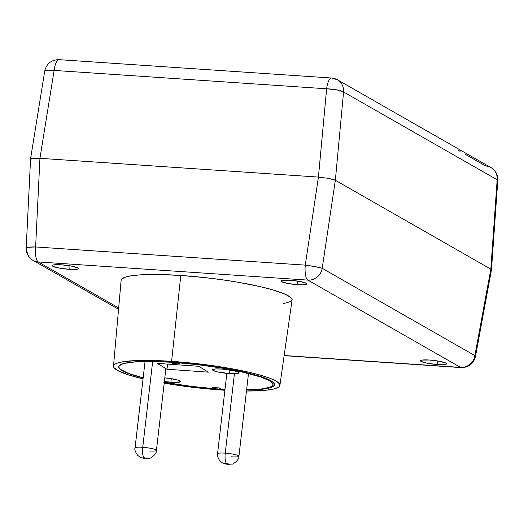 <?xml version="1.0" encoding="UTF-8"?>
<svg xmlns="http://www.w3.org/2000/svg" width="524" height="524" viewBox="0 0 524 524"><rect width="100%" height="100%" fill="white"/><g stroke="black" fill="none" stroke-linecap="round" stroke-linejoin="round"><path stroke-width="0.79" d="M220.178 389.129L220.224 388.723L220.178 389.129L212.79 388.572L190.002 386.195L164.3 382.297A78.318 11.214 6.6 0 0 220.178 389.129A78.318 11.214 6.6 0 0 224.993 389.43L220.178 389.129M173.221 362.287A78.318 11.214 6.6 0 1 274.504 384.695A78.318 11.214 6.6 0 1 246.588 390.02L261.908 389.253L271.425 387.321L274.222 385.461L274.504 384.387L274.039 383.227L272.827 381.996L268.229 379.363L256.256 375.191L239.154 371.058L218.397 367.324L195.766 364.311L173.221 362.287L152.7 361.409L135.965 361.77L124.463 363.329L121.974 364.095L119.177 365.949L118.896 367.023L119.361 368.182L120.572 369.413L128.518 373.422L143.157 377.83A78.318 11.214 6.6 0 1 118.902 366.689A78.318 11.214 6.6 0 1 173.221 362.287M180.806 275.454L171.59 361.35A83.755 11.993 6.6 0 1 279.895 385.376A83.755 11.993 6.6 0 1 246.47 391.022L266.434 390.19L273.954 388.946L278.499 387.19L279.6 386.136L279.908 384.989L279.41 383.751L276.03 381.053L269.611 378.151L260.389 375.151L248.717 372.178L227.619 368.005L203.862 364.488L171.59 361.35L180.806 275.454M224.901 390.256A83.755 11.993 6.6 0 1 221.809 390.059A83.755 11.993 6.6 0 1 164.202 383.136L197.699 387.891L224.901 390.256M283.17 303.52A86.054 12.321 -173.4 0 0 292.078 299.63M121.096 280.694L121.404 279.482L124.476 277.438L130.705 275.886L139.849 274.884L158.241 274.491L180.793 275.454A86.067 12.321 6.6 0 1 292.091 300.082L292.091 300.069M69.207 269.323L69.004 265.675L69.207 269.323L59.238 268.065L52.793 266.225L52.236 265.426L53.658 264.882L61.315 264.81A13.159 1.886 6.6 0 1 78.305 268.419A13.159 1.886 6.6 0 1 69.207 269.323A13.159 1.886 6.6 0 1 52.249 265.406A13.159 1.886 6.6 0 1 61.315 264.81L71.284 266.068L77.729 267.908L78.286 268.707L76.864 269.257L69.207 269.323M297.894 284.735L297.691 281.087L297.894 284.735L287.925 283.477L281.48 281.637L280.923 280.838L282.344 280.288L290.001 280.222A13.159 1.886 6.6 0 1 306.992 283.831A13.159 1.886 6.6 0 1 297.894 284.735A13.159 1.886 6.6 0 1 280.936 280.812A13.159 1.886 6.6 0 1 290.001 280.222L299.97 281.48L306.416 283.32L306.972 284.119L305.551 284.67L297.894 284.735M437.481 364.534L437.278 360.885L437.481 364.534L427.512 363.283L421.067 361.442L420.51 360.643L421.931 360.093L429.588 360.027A13.159 1.886 6.6 0 1 446.579 363.63A13.159 1.886 6.6 0 1 437.481 364.534A13.159 1.886 6.6 0 1 420.523 360.617A13.159 1.886 6.6 0 1 429.588 360.027L439.564 361.278L446.003 363.119L446.559 363.918L445.138 364.468L437.481 364.534M465.299 154.311L485.787 166.023A13.591 12.753 119.8 0 1 490.988 167.588C495.704 170.549 497.977 174.8 497.8 180.341A13.591 1.651 -175.9 0 0 497.165 179.784L490.831 269.166L474.888 355.613A13.591 12.753 119.8 0 1 460.57 367.403A13.591 12.753 -60.2 0 0 474.888 355.613L322.201 268.321A13.591 12.753 119.8 0 1 307.883 280.117A13.591 12.753 -60.2 0 0 322.201 268.321L315.514 266.709L305.276 265.131L35.625 246.955A13.591 4.271 93.9 0 0 38.226 261.941A13.591 12.753 119.8 0 1 33.032 260.382A13.591 12.753 119.8 0 1 26.835 248.415A13.591 1.5 2.8 0 1 26.2 247.924A13.591 1.5 2.8 0 1 35.625 246.955L39.935 158.32L318.415 177.086L326.635 88.785A13.591 4.271 -86.1 0 1 331.568 78.017A13.591 4.271 -86.1 0 1 332.196 78.22A13.591 12.753 119.8 0 1 337.397 79.779A13.591 12.753 119.8 0 1 343.567 91.975L335.353 180.282L490.831 269.166L497.165 179.784L343.567 91.975L335.353 180.282L490.831 269.166L491.414 269.991L490.837 269.172L335.347 180.282L328.712 178.383L318.428 177.086L305.276 265.131A13.591 4.271 93.9 0 0 307.883 280.117L38.226 261.941L307.883 280.117L460.57 367.403L284.152 355.514L460.57 367.403L307.883 280.117A13.591 4.271 -86.1 0 1 305.276 265.131A13.591 1.048 8.5 0 1 322.201 268.321L474.888 355.613L490.837 269.172L335.347 180.282L322.201 268.321L335.347 180.282L334.305 179.811L328.712 178.383L318.428 177.086L39.935 158.32L35.625 246.955L305.276 265.131L318.428 177.086L39.935 158.32L32.036 158.386L30.569 158.955L31.145 159.781M118.555 309.271L33.032 260.382A13.591 12.753 -60.2 0 0 38.226 261.941L118.673 307.935L38.226 261.941A13.591 4.271 -86.1 0 1 35.625 246.955L27.706 247.315L26.285 248.101M121.103 280.281L121.103 280.294A86.067 12.321 6.6 0 1 180.793 275.454L205.572 277.681L222.268 279.783L238.368 282.285L260.042 286.576L272.035 289.634L285.194 294.226L290.25 297.115L291.58 298.47L292.091 299.741L291.783 300.92M491.46 269.847L497.8 180.341L497.165 179.784A13.591 12.753 -60.2 0 0 490.988 167.588A13.591 12.753 119.8 0 1 497.165 179.784L343.567 91.975A13.591 12.753 -60.2 0 0 337.397 79.779L331.568 78.017A13.591 4.271 93.9 0 0 326.635 88.785L336.939 89.886L343.567 91.975A13.591 2.535 -174.7 0 0 326.635 88.785L54.129 70.419L39.942 158.32L32.036 158.386L30.569 158.955L30.602 159.342M30.569 158.955L26.2 247.924C26.134 253.341 28.414 257.494 33.032 260.382M475.432 356.648L474.888 355.613A13.591 2.384 10.5 0 1 475.478 356.51L491.46 269.88M460.57 367.403A13.591 4.271 93.9 0 0 461.199 367.606A13.591 4.271 -86.1 0 1 460.57 367.403M143.039 378.852A83.755 11.993 6.6 0 1 113.492 366.125A83.755 11.993 6.6 0 1 171.59 361.35L156.597 360.584L137.157 360.525L122.852 361.776L116.787 363.289L114.9 364.226L113.8 365.274L113.492 366.427L113.99 367.665L117.369 370.357L128.072 374.758L143.039 378.852M458.238 150.27L460.124 151.351M331.568 78.017L59.055 59.657A13.591 4.271 93.9 0 0 54.129 70.419L326.635 88.785L318.428 177.086L39.942 158.32L54.129 70.419A13.591 2.24 -170.8 0 0 44.73 71.048L47.691 70.15L54.129 70.419A13.591 4.271 -86.1 0 1 59.055 59.657A13.591 4.271 -86.1 0 1 59.69 59.854M170.883 382.291A13.362 1.913 6.6 0 1 164.385 381.59L175.475 382.468L180.354 381.727L178.926 380.463L175.684 379.514L164.818 377.863A13.362 1.913 6.6 0 1 180.433 381.551A13.362 1.913 6.6 0 1 170.883 382.291L171.289 378.662L170.883 382.291M229.545 373.605A13.362 1.913 6.6 0 1 212.548 369.793A13.362 1.913 6.6 0 1 222.091 369.06L215.639 368.942L212.62 369.63L213.078 370.429L217.296 371.844L229.545 373.605L235.997 373.723L239.016 373.036L238.564 372.236L234.346 370.822L222.091 369.06A13.362 1.913 6.6 0 1 239.095 372.865A13.362 1.913 6.6 0 1 229.545 373.605L229.944 369.97L229.545 373.605M246.601 389.869A77.683 11.122 6.6 0 0 272.997 384.603A77.683 11.122 6.6 0 0 177.584 362.739L179.601 363.97L172.809 363.486L172.953 362.267L172.809 363.486L170.785 362.254A77.683 11.122 6.6 0 0 118.66 366.741A77.683 11.122 6.6 0 0 143.15 377.902L127.194 373.029L120.022 369.204L118.647 366.924L119.007 365.903L120.062 364.966L124.227 363.394L135.264 361.881L157.41 361.619L170.785 362.254L172.809 363.486L179.601 363.97L177.584 362.739L199.474 364.914L221.069 367.966L240.614 371.64L260.788 376.998L269.906 380.935L272.663 383.339L273.004 384.446L271.589 386.404L269.84 387.243L260.664 389.103L246.228 389.876M164.3 382.33A77.683 11.122 6.6 0 0 214.067 388.631L214.192 387.55L214.067 388.631L212.05 387.4L218.842 387.884L220.866 389.109A77.683 11.122 6.6 0 0 224.999 389.358L220.866 389.109L218.842 387.884L212.05 387.4L214.067 388.631L192.177 386.457L163.757 382.238M208.349 372.164L198.701 366.289L157.298 363.355L166.946 369.23L208.349 372.164L166.946 369.23L167.7 364.095L166.946 369.23L157.298 363.355L198.701 366.289L208.349 372.164M144.231 457.753L145.181 458.33A9.059 2.659 94.1 0 0 145.6 458.461A9.059 2.659 -85.9 0 1 145.181 458.33L143.085 457.93L144.893 457.819L146.189 458.33L144.231 457.753A9.059 2.659 -85.9 0 1 142.738 447.306A9.059 2.659 94.1 0 0 144.231 457.753M156.414 450.273A10.755 1.539 -173.4 0 0 142.738 447.306A10.755 1.539 6.6 0 1 156.427 450.371A10.755 1.539 6.6 0 1 148.737 450.961M152.667 361.514L142.738 447.306L152.667 361.514M165.885 368.588L156.427 450.371C157.036 454.524 149.071 459.293 149.281 458.245L145.574 458.461C144.545 458.559 142.705 458.107 140.032 457.105L137.655 455.376C135.212 451.734 134.347 449.238 135.054 447.902A10.755 1.539 6.6 0 1 142.738 447.306A10.755 1.539 -173.4 0 0 135.061 448M238.918 456.122A10.755 1.539 -173.4 0 0 225.241 453.155L234.424 373.776L225.241 453.155A10.755 1.539 6.6 0 1 238.924 456.221C239.534 460.367 231.575 465.135 231.785 464.094L228.071 464.31C226.506 464.329 224.436 463.753 221.875 462.587C220.538 463.223 216.124 454.911 217.552 453.745A10.755 1.539 6.6 0 1 225.241 453.155A9.059 2.659 94.1 0 0 226.735 463.602L227.685 464.179L226.401 464.015L225.53 463.675L226.152 463.576L228.831 464.002L227.685 464.179A9.059 2.659 94.1 0 0 228.104 464.31A9.059 2.659 -85.9 0 1 227.685 464.179L226.735 463.602A9.059 2.659 -85.9 0 1 225.241 453.155A10.755 1.539 -173.4 0 0 217.565 453.843M248.5 373.468L238.924 456.221A10.755 1.539 6.6 0 1 231.241 456.81M292.176 299.25L279.895 385.376M284.132 355.672L461.199 367.606C468.777 367.494 473.532 363.8 475.478 356.51M121.208 279.469L113.492 366.125M59.055 59.657C51.339 59.788 46.564 63.587 44.73 71.048L30.523 159.073M490.988 167.588L337.397 79.779M273.24 382.343L272.997 384.596M135.054 447.902L145.05 361.501M217.552 453.745L226.853 373.37"/></g></svg>

